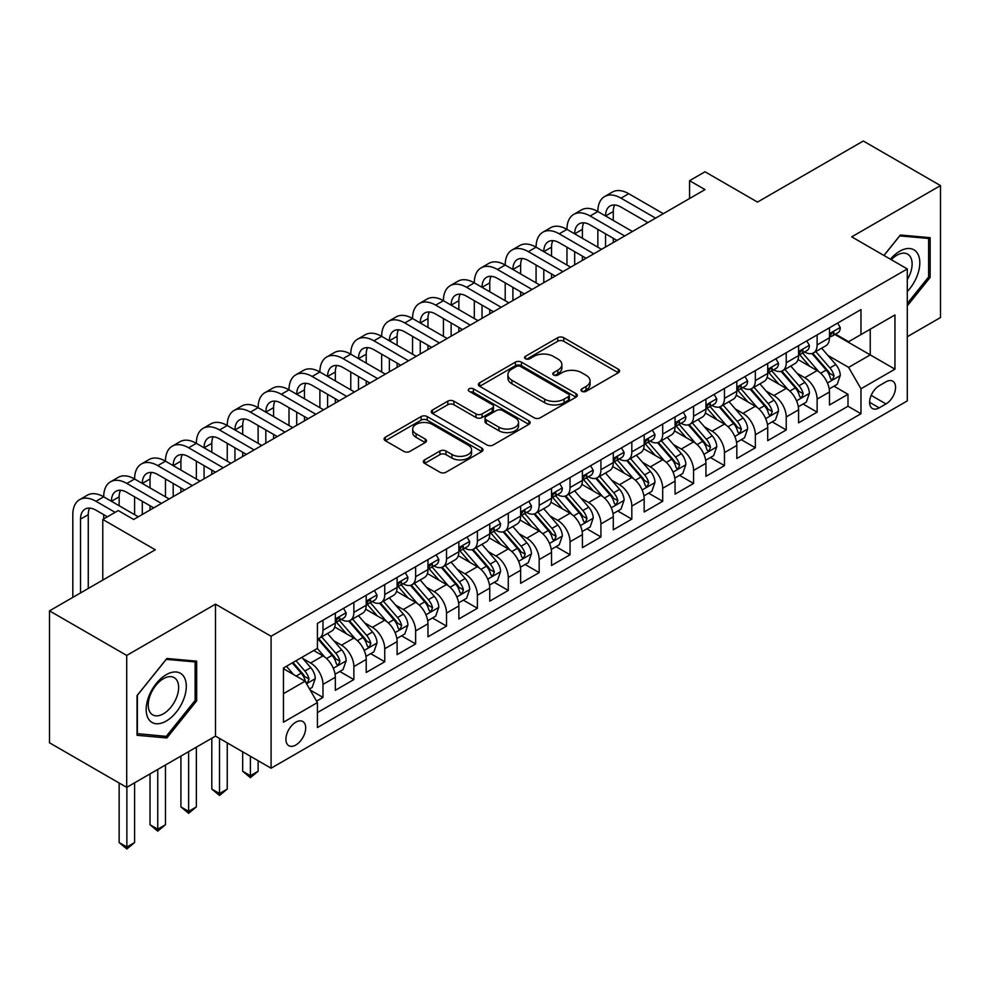 <?xml version="1.0" encoding="UTF-8"?>
<svg xmlns="http://www.w3.org/2000/svg" width="990" height="990" viewBox="0 0 990 990"><rect width="100%" height="100%" fill="white"/><g stroke="black" fill="none" stroke-linecap="round" stroke-linejoin="round"><path stroke-width="1.49" d="M581.873 391.322A3.007 1.732 0 0 0 586.117 391.322L618.329 372.723A4.282 2.475 0 0 0 619.579 370.978A4.282 2.475 0 0 0 618.329 369.221L563.755 337.714A4.282 2.475 0 0 0 557.692 337.714L525.48 356.313A3.007 1.732 0 0 0 524.601 357.539A3.007 1.732 0 0 0 525.48 358.764A3.007 1.732 0 0 0 529.724 358.764L533.895 356.363A13.724 7.92 0 0 1 553.299 356.363L557.84 358.986A13.724 7.92 0 0 1 561.862 364.58A13.724 7.92 0 0 1 557.84 370.186L553.682 372.587A3.007 1.732 0 0 0 552.804 373.812A3.007 1.732 0 0 0 553.682 375.037A3.007 1.732 0 0 0 557.927 375.037L562.085 372.636A13.724 7.92 0 0 1 581.489 372.636L586.043 375.26A13.724 7.92 0 0 1 590.052 380.865A13.724 7.92 0 0 1 586.043 386.459L581.873 388.872A3.007 1.732 0 0 0 580.994 390.097A3.007 1.732 0 0 0 581.873 391.322L581.873 388.872M295.8 745.024A13.971 8.069 120 0 0 304.932 732.711A13.971 8.069 120 0 0 302.792 721.512A13.971 8.069 120 0 0 295.8 722.205A13.971 8.069 120 0 0 286.667 734.518A13.971 8.069 120 0 0 288.808 745.718A13.971 8.069 120 0 0 295.8 745.024M424.611 459.88A4.282 2.475 0 0 0 423.361 461.637A4.282 2.475 0 0 0 424.611 463.382L439.919 472.218A4.282 2.475 0 0 0 445.983 472.218L481.759 451.576A4.282 2.475 0 0 0 483.009 449.819A4.282 2.475 0 0 0 481.759 448.074L427.185 416.567A4.282 2.475 0 0 0 421.121 416.567L385.357 437.221A4.282 2.475 0 0 0 384.095 438.966A4.282 2.475 0 0 0 385.357 440.723L403.846 451.391A4.282 2.475 0 0 0 409.91 451.391L425.217 442.555A4.282 2.475 0 0 0 426.48 440.81A4.282 2.475 0 0 0 425.217 439.053L416.048 433.756A11.472 6.621 0 0 1 412.694 429.078A11.472 6.621 0 0 1 419.772 422.965A11.472 6.621 0 0 1 432.271 424.401L468.196 445.141A11.472 6.621 0 0 1 471.549 449.819A11.472 6.621 0 0 1 464.471 455.932A11.472 6.621 0 0 1 451.972 454.497L445.983 451.044A4.282 2.475 0 0 0 439.919 451.044L424.611 459.88L424.611 463.382M907.298 336.711L940.5 317.543L940.5 185.588L863.292 141.013L757.511 202.084L705.016 171.777L689.572 180.687L705.016 189.597L133.662 519.465L118.218 510.555L102.774 519.465L102.774 580.091M126.708 655.429L126.708 787.372L215.498 736.115L215.498 604.16L126.708 655.429L49.5 610.855L155.282 549.784L102.774 519.465M215.498 604.16L271.087 636.261L907.298 268.946L907.298 400.9L271.087 768.215L271.087 636.261M940.5 185.588L851.709 236.858L907.298 268.946M534.204 417.792A4.282 2.475 0 0 0 540.268 417.792L576.032 397.139A4.282 2.475 0 0 0 577.294 395.394A4.282 2.475 0 0 0 576.032 393.636L521.47 362.13A4.282 2.475 0 0 0 515.406 362.13L479.63 382.784A4.282 2.475 0 0 0 478.38 384.541A4.282 2.475 0 0 0 479.63 386.286L534.204 417.792M470.374 391.966A3.007 1.732 0 0 1 473.418 392.387L473.418 388.822L528.895 420.849A4.282 2.475 0 0 1 530.157 422.606A4.282 2.475 0 0 1 528.895 424.351L493.119 445.005A4.282 2.475 0 0 1 487.068 445.005L432.494 413.498L432.494 410.009A4.282 2.475 0 0 0 431.244 411.753A4.282 2.475 0 0 0 432.494 413.498M432.494 410.009L447.802 401.16A4.282 2.475 0 0 1 453.865 401.16L475.992 413.944A4.282 2.475 0 0 0 482.056 413.944L492.216 408.078A4.282 2.475 0 0 0 493.466 406.333A4.282 2.475 0 0 0 492.216 404.576L469.173 391.273A3.007 1.732 0 0 1 468.295 390.048A3.007 1.732 0 0 1 470.151 388.451A3.007 1.732 0 0 1 473.418 388.822M126.708 787.372L49.5 742.797L49.5 610.855M316.565 701.118L322.975 697.418L310.155 690.018M302.866 658.536L310.625 663.003A17.474 10.086 60 0 1 322.975 684.399L335.325 677.271L335.325 690.29L353.863 679.586L339.805 671.48M333.754 640.703L341.513 645.183A17.474 10.086 60 0 1 353.863 666.579L366.213 659.439L366.213 672.457L384.739 661.765L370.693 653.648M364.642 622.871L372.389 627.351A17.474 10.086 60 0 1 384.739 648.747L397.101 641.607L397.101 654.625L415.627 643.933L401.581 635.815M395.517 605.038L403.276 609.518A17.474 10.086 60 0 1 415.627 630.915L427.977 623.787L427.977 636.793L446.515 626.101L432.457 617.983M426.405 587.206L434.164 591.686A17.474 10.086 60 0 1 446.515 613.082L458.865 605.954L458.865 618.96L477.39 608.268L463.345 600.15M457.293 569.374L465.04 573.854A17.474 10.086 60 0 1 477.39 595.25L489.753 588.122L489.753 601.14L508.278 590.436L494.233 582.33M488.169 551.541L495.928 556.021A17.474 10.086 60 0 1 508.278 577.418L520.629 570.289L520.629 583.308L539.166 572.604L525.108 564.498M519.057 533.721L526.816 538.189A17.474 10.086 60 0 1 539.166 559.585L551.517 552.457L551.517 565.476L570.042 554.771L555.996 546.666M549.945 515.889L557.692 520.369A17.474 10.086 60 0 1 570.042 541.765L582.405 534.625L582.405 547.643L600.93 536.951L586.884 528.833M580.821 498.057L588.58 502.536A17.474 10.086 60 0 1 600.93 523.933L613.28 516.792L613.28 529.811L631.818 519.119L617.76 511.001M611.709 480.224L619.468 484.704A17.474 10.086 60 0 1 631.818 506.1L644.168 498.96L644.168 511.979L662.694 501.286L648.648 493.168M642.597 462.392L650.343 466.872A17.474 10.086 60 0 1 662.694 488.268L675.056 481.14L675.056 494.146L693.582 483.454L679.536 475.336M673.472 444.56L681.231 449.039A17.474 10.086 60 0 1 693.582 470.436L705.932 463.308L705.932 476.326L724.47 465.622L710.412 457.516M704.36 426.727L712.119 431.207A17.474 10.086 60 0 1 724.47 452.603L736.82 445.475L736.82 458.494L755.345 447.789L741.3 439.684M735.248 408.907L742.995 413.375A17.474 10.086 60 0 1 755.345 434.771L767.708 427.643L767.708 440.661L786.233 429.957L772.188 421.851M766.124 391.075L773.883 395.542A17.474 10.086 60 0 1 786.233 416.951L798.584 409.811L798.584 422.829L817.121 412.137L817.121 399.118A17.474 10.086 -120 0 0 804.771 377.722L797.012 373.242M803.063 404.019L817.121 412.137M335.325 677.271A17.474 10.086 -120 0 0 322.975 655.875L313.706 650.529M366.213 659.439A17.474 10.086 -120 0 0 353.863 638.043L334.756 627.017M397.101 641.607A17.474 10.086 -120 0 0 384.739 620.21L365.644 609.184M427.977 623.787A17.474 10.086 -120 0 0 415.627 602.378L396.532 591.352M458.865 605.954A17.474 10.086 -120 0 0 446.515 584.558L427.408 573.532M489.753 588.122A17.474 10.086 -120 0 0 477.39 566.726L458.296 555.699M520.629 570.289A17.474 10.086 -120 0 0 508.278 548.893L489.184 537.867M551.517 552.457A17.474 10.086 -120 0 0 539.166 531.061L520.059 520.035M582.405 534.625A17.474 10.086 -120 0 0 570.042 513.228L550.947 502.202M613.28 516.792A17.474 10.086 -120 0 0 600.93 495.396L581.835 484.37M644.168 498.96A17.474 10.086 -120 0 0 631.818 477.564L612.711 466.538M675.056 481.14A17.474 10.086 -120 0 0 662.694 459.744L643.599 448.718M705.932 463.308A17.474 10.086 -120 0 0 693.582 441.911L674.487 430.885M736.82 445.475A17.474 10.086 -120 0 0 724.47 424.079L705.363 413.053M767.708 427.643A17.474 10.086 -120 0 0 755.345 406.246L736.251 395.22M798.584 409.811A17.474 10.086 -120 0 0 786.233 388.414L767.139 377.388M885.988 381.818L879.194 385.741A13.538 7.821 120 0 0 870.346 397.671A13.538 7.821 120 0 0 872.425 408.524A13.538 7.821 120 0 0 879.194 407.855L885.988 403.932A13.538 7.821 120 0 0 894.836 392.003A13.538 7.821 120 0 0 892.757 381.15A13.538 7.821 120 0 0 885.988 381.818M283.449 693.681L305.069 681.194L317.419 702.591L317.419 727.551L860.978 413.733L860.978 388.773L848.616 367.377L827.9 355.41M317.419 702.591L283.449 722.205L283.449 668.002L317.419 648.388L317.419 623.428L860.978 309.598L860.978 334.571L894.948 314.956L894.948 369.159L860.978 388.773M341.34 619.406L341.513 619.505A17.474 10.086 60 0 0 350.237 620.371L362.6 613.231A17.474 10.086 -120 0 0 366.213 605.236L366.213 595.25M372.228 601.574L372.389 601.673A17.474 10.086 60 0 0 381.125 602.539L393.476 595.398A17.474 10.086 -120 0 0 397.101 587.404L397.101 577.418M403.116 583.741L403.276 583.84A17.474 10.086 60 0 0 412.013 584.706L424.364 577.578A17.474 10.086 -120 0 0 427.977 569.572L427.977 559.585M433.991 565.921L434.164 566.008A17.474 10.086 60 0 0 442.889 566.874L455.252 559.746A17.474 10.086 -120 0 0 458.865 551.739L458.865 541.753M464.879 548.089L465.04 548.175A17.474 10.086 60 0 0 473.777 549.042L486.127 541.914A17.474 10.086 -120 0 0 489.753 533.919L489.753 523.933M495.767 530.256L495.928 530.343A17.474 10.086 60 0 0 504.665 531.209L517.015 524.081A17.474 10.086 -120 0 0 520.629 516.087L520.629 506.1M526.643 512.424L526.816 512.511A17.474 10.086 60 0 0 535.54 513.377L547.903 506.249A17.474 10.086 -120 0 0 551.517 498.255L551.517 488.268M557.531 494.592L557.692 494.691A17.474 10.086 60 0 0 566.429 495.557L578.779 488.417A17.474 10.086 -120 0 0 582.405 480.422L582.405 470.436M588.419 476.759L588.58 476.858A17.474 10.086 60 0 0 597.317 477.725L609.667 470.584A17.474 10.086 -120 0 0 613.28 462.59L613.28 452.603M619.294 458.927L619.468 459.026A17.474 10.086 60 0 0 628.192 459.892L640.555 452.752A17.474 10.086 -120 0 0 644.168 444.757L644.168 434.771M650.183 441.107L650.343 441.193A17.474 10.086 60 0 0 659.08 442.06L671.43 434.932A17.474 10.086 -120 0 0 675.056 426.925L675.056 416.939M681.071 423.275L681.231 423.361A17.474 10.086 60 0 0 689.968 424.227L702.318 417.099A17.474 10.086 -120 0 0 705.932 409.093L705.932 399.118M711.946 405.442L712.119 405.529A17.474 10.086 60 0 0 720.844 406.395L733.206 399.267A17.474 10.086 -120 0 0 736.82 391.273L736.82 381.286M742.834 387.61L742.995 387.696A17.474 10.086 60 0 0 751.732 388.563L764.082 381.435A17.474 10.086 -120 0 0 767.708 373.44L767.708 363.454M773.722 369.777L773.883 369.876A17.474 10.086 60 0 0 782.62 370.743L794.97 363.602A17.474 10.086 -120 0 0 798.584 355.608L798.584 345.621M317.419 712.577L847.997 406.246L847.997 394.305L829.471 404.997L829.471 391.978A17.474 10.086 -120 0 0 817.121 370.582L798.014 359.556M804.598 351.945L804.771 352.044A17.474 10.086 -120 0 0 813.495 352.91A17.474 10.086 -120 0 0 817.121 344.904L817.121 334.917M813.495 352.91L825.858 345.77A17.474 10.086 -120 0 0 829.471 337.776L829.471 327.789M322.975 620.21L322.975 630.197A17.474 10.086 60 0 1 319.362 638.191A17.474 10.086 60 0 1 317.419 638.909M319.362 638.191L331.712 631.063A17.474 10.086 -120 0 0 335.325 623.069L335.325 613.082M353.863 602.378L353.863 612.365A17.474 10.086 60 0 1 350.237 620.371M384.739 584.558L384.739 594.532A17.474 10.086 60 0 1 381.125 602.539M415.627 566.726L415.627 576.712A17.474 10.086 60 0 1 412.013 584.706M446.515 548.893L446.515 558.88A17.474 10.086 60 0 1 442.889 566.874M477.39 531.061L477.39 541.047A17.474 10.086 60 0 1 473.777 549.042M508.278 513.228L508.278 523.215A17.474 10.086 60 0 1 504.665 531.209M539.166 495.396L539.166 505.383A17.474 10.086 60 0 1 535.54 513.377M570.042 477.564L570.042 487.55A17.474 10.086 60 0 1 566.429 495.557M600.93 459.744L600.93 469.718A17.474 10.086 60 0 1 597.317 477.725M631.818 441.911L631.818 451.898A17.474 10.086 60 0 1 628.192 459.892M662.694 424.079L662.694 434.065A17.474 10.086 60 0 1 659.08 442.06M693.582 406.246L693.582 416.233A17.474 10.086 60 0 1 689.968 424.227M724.47 388.414L724.47 398.401A17.474 10.086 60 0 1 720.844 406.395M755.345 370.582L755.345 380.568A17.474 10.086 60 0 1 751.732 388.563M786.233 352.749L786.233 362.736A17.474 10.086 60 0 1 782.62 370.743M786.233 416.951L786.233 429.957M755.345 434.771L755.345 447.789M724.47 452.603L724.47 465.622M693.582 470.436L693.582 483.454M662.694 488.268L662.694 501.286M631.818 506.1L631.818 519.119M600.93 523.933L600.93 536.951M570.042 541.765L570.042 554.771M539.166 559.585L539.166 572.604M508.278 577.418L508.278 590.436M477.39 595.25L477.39 608.268M446.515 613.082L446.515 626.101M415.627 630.915L415.627 643.933M384.739 648.747L384.739 661.765M353.863 666.579L353.863 679.586M322.975 684.399L322.975 697.418M305.069 681.194L283.449 668.708M848.616 367.377L870.235 354.89L870.235 329.212L894.948 314.956M834.867 334.471L894.948 369.159M835.486 334.113L848.616 341.699L860.978 334.571M215.498 736.115L271.087 768.215M689.572 180.687L689.572 198.52M833.951 386.187L847.997 394.305M847.997 406.246L860.978 413.733M907.298 305.836L930.154 277.41L930.154 237.674L900.356 235.014L883.922 255.445M137.053 735.298L166.865 737.958L196.663 700.883L196.663 661.147L166.865 658.486L137.053 695.562L137.053 735.298M928.608 276.519L930.154 277.41M195.117 699.992L196.663 700.883M163.709 736.139L166.865 737.958M583.073 391.743L586.043 390.023A13.724 7.92 0 0 0 590.052 384.429L590.052 380.865M561.862 364.58L561.862 368.156A13.724 7.92 0 0 1 557.84 373.75L554.883 375.47M618.267 372.76L563.755 341.29A4.282 2.475 0 0 0 557.692 341.29L526.68 359.184M575.982 397.176L521.47 365.706A4.282 2.475 0 0 0 515.406 365.706L479.692 386.323M568.458 396.619A3.007 1.732 0 0 0 569.337 395.394A3.007 1.732 0 0 0 568.458 394.168L520.554 366.51A3.007 1.732 0 0 0 516.31 366.51L511.917 369.047A13.724 7.92 0 0 0 507.907 374.653A13.724 7.92 0 0 0 511.917 380.247L544.661 399.156A13.724 7.92 0 0 0 564.065 399.156L568.458 396.619L568.458 400.183A3.007 1.732 0 0 0 569.337 398.958L569.337 395.394M507.907 374.653L507.907 378.217A13.724 7.92 0 0 0 511.917 383.811L511.917 380.247M568.458 400.183L564.065 402.72A13.724 7.92 0 0 1 544.661 402.72L511.917 383.811M432.556 413.535L447.802 404.724L447.802 401.16M493.466 406.333L493.466 409.897A4.282 2.475 0 0 1 492.216 411.642L482.056 417.508A4.282 2.475 0 0 1 475.992 417.508L453.865 404.724A4.282 2.475 0 0 0 447.802 404.724M473.418 392.387L528.833 424.388M498.96 427.197A11.472 6.621 0 0 0 511.459 428.633A11.472 6.621 0 0 0 518.537 422.52A11.472 6.621 0 0 0 515.184 417.829L502.524 410.528A4.282 2.475 0 0 0 496.46 410.528L486.3 416.394A4.282 2.475 0 0 0 485.05 418.139A4.282 2.475 0 0 0 486.3 419.896L498.96 427.197L498.96 430.761A11.472 6.621 0 0 0 511.459 432.197A11.472 6.621 0 0 0 518.537 426.084L518.537 422.52M485.05 418.139L485.05 421.703A4.282 2.475 0 0 0 486.3 423.46L486.3 419.896M498.96 430.761L486.3 423.46M471.549 449.819L471.549 453.383A11.472 6.621 0 0 1 464.471 459.509A11.472 6.621 0 0 1 451.972 458.073L445.983 454.608A4.282 2.475 0 0 0 439.919 454.608L424.673 463.419M412.694 429.078L412.694 432.642A11.472 6.621 0 0 0 416.048 437.332L416.048 433.756M425.168 442.592L416.048 437.332M481.697 451.601L427.185 420.131A4.282 2.475 0 0 0 421.121 420.131L385.407 440.748M829.212 388.921L837.193 384.318L840.275 375.396A11.571 6.683 -120 0 0 835.77 364.53L821.663 348.195M818.841 371.72L802.704 353.046M809.659 366.275L800.291 355.435A27.732 16.013 -120 0 0 799.437 354.469M811.924 353.529L826.205 370.062A11.571 6.683 60 0 1 830.325 378.032L831.167 379.405L832.726 379.182L834.038 375.891A11.571 6.683 -120 0 0 829.905 367.921L815.797 351.586M812.765 353.269L828.098 371.015A5.891 3.403 60 0 1 829.583 373.329L834.038 375.891M837.651 323.062L840.275 327.616A11.571 6.683 60 0 1 837.887 332.739L832.021 336.117A11.571 6.683 -120 0 0 834.038 333.457L833.79 332.43M72.815 597.391L72.815 514.652A32.757 18.909 60 0 1 79.596 499.665L87.318 495.198A32.757 18.909 60 0 1 103.703 496.832A32.757 18.909 60 0 1 110.484 481.833L118.206 477.378A32.757 18.909 60 0 1 134.591 478.999A32.757 18.909 60 0 1 141.372 464.001L149.094 459.546A32.757 18.909 60 0 1 165.466 461.167A32.757 18.909 60 0 1 172.248 446.168L179.97 441.713A32.757 18.909 60 0 1 196.354 443.334A32.757 18.909 60 0 1 203.136 428.336L210.858 423.881A32.757 18.909 60 0 1 227.242 425.502A32.757 18.909 60 0 1 234.024 410.504L241.746 406.049A32.757 18.909 60 0 1 258.118 407.67A32.757 18.909 60 0 1 264.899 392.671L272.621 388.216A32.757 18.909 60 0 1 289.006 389.837A32.757 18.909 60 0 1 295.787 374.851L303.509 370.384A32.757 18.909 60 0 1 319.894 372.005A32.757 18.909 60 0 1 326.675 357.019L334.397 352.564A32.757 18.909 60 0 1 350.769 354.185A32.757 18.909 60 0 1 357.551 339.186L365.273 334.731A32.757 18.909 60 0 1 381.657 336.353A32.757 18.909 60 0 1 388.439 321.354L396.161 316.899A32.757 18.909 60 0 1 412.545 318.52A32.757 18.909 60 0 1 419.327 303.522L427.049 299.067A32.757 18.909 60 0 1 443.421 300.688A32.757 18.909 60 0 1 450.203 285.689L457.925 281.234A32.757 18.909 60 0 1 474.309 282.855A32.757 18.909 60 0 1 481.091 267.857L488.812 263.402A32.757 18.909 60 0 1 505.197 265.023A32.757 18.909 60 0 1 511.979 250.037L519.701 245.57A32.757 18.909 60 0 1 536.073 247.191A32.757 18.909 60 0 1 542.854 232.204L550.576 227.75A32.757 18.909 60 0 1 566.961 229.371A32.757 18.909 60 0 1 573.742 214.372L581.464 209.917A32.757 18.909 60 0 1 597.849 211.538A32.757 18.909 60 0 1 604.63 196.54L612.352 192.085A32.757 18.909 60 0 1 628.724 193.706L663.312 213.679M604.63 196.54A32.757 18.909 60 0 1 621.002 198.161L655.59 218.134M829.855 336.662L829.905 336.662A11.571 6.683 -120 0 0 832.021 336.117M832.541 332.591L834.038 333.457C833.308 331.712 832.07 332.43 830.325 335.598A11.571 6.683 60 0 1 829.471 337.243M647.881 222.589L621.002 207.083A21.842 12.61 -120 0 0 610.087 205.994A21.842 12.61 -120 0 0 605.558 215.993L613.28 211.538L613.28 220.448M614.654 204.992A21.842 12.61 -120 0 0 613.28 211.538M605.558 233.826L605.558 247.017M613.28 238.281L613.28 242.562M597.849 247.191L597.849 229.371M907.298 291.493A28.388 16.397 120 0 0 919.438 258.563A28.388 16.397 120 0 0 899.737 251.213A28.388 16.397 120 0 0 890.431 259.207M907.298 279.588A21.495 12.412 120 0 0 907.669 254.145A21.495 12.412 120 0 0 896.915 255.21A21.495 12.412 120 0 0 891.297 259.702M883.983 255.482L899.737 235.892L928.608 238.466L928.608 276.965L907.298 303.472M926.702 237.365L928.608 238.466M183.62 699.423A28.388 16.397 120 0 0 176.282 672A28.388 16.397 120 0 0 148.859 696.317A28.388 16.397 120 0 0 156.21 723.74A28.388 16.397 120 0 0 183.62 699.423M176.591 697.418A21.495 12.412 120 0 0 174.178 677.63A21.495 12.412 120 0 0 150.27 695.067A21.495 12.412 120 0 0 152.683 714.854A21.495 12.412 120 0 0 176.591 697.418M137.363 733.788L137.363 695.289L166.246 659.365L195.117 661.939L195.117 700.45L166.246 736.374L137.053 733.615M193.199 660.837L195.117 661.939M798.324 406.754L806.305 402.15L809.399 393.228A11.571 6.683 -120 0 0 804.895 382.363L790.775 366.028M787.953 389.54L771.829 370.879M778.771 384.108L769.416 373.267A27.732 16.013 -120 0 0 768.549 372.302M781.048 371.361L795.317 387.894A11.571 6.683 60 0 1 799.437 395.864L800.279 397.238L801.851 397.015L803.15 393.723A11.571 6.683 -120 0 0 799.017 385.754L784.909 369.418M781.877 371.089L797.222 388.847A5.891 3.403 60 0 1 798.707 391.161L803.15 393.723M767.448 424.586L775.43 419.97L778.511 411.06A11.571 6.683 -120 0 0 774.007 400.195L759.899 383.86M757.065 407.373L740.941 388.699M747.896 401.94L738.528 391.1A27.732 16.013 -120 0 0 737.674 390.134M750.16 389.194L764.429 405.714A11.571 6.683 60 0 1 768.562 413.696L769.403 415.07L770.962 414.847L772.262 411.555A11.571 6.683 -120 0 0 768.141 403.586L754.021 387.239M751.002 388.921L766.334 406.68A5.891 3.403 60 0 1 767.819 408.994L772.262 411.555M736.56 442.419L744.542 437.803L747.623 428.893A11.571 6.683 -120 0 0 743.119 418.028L729.011 401.68M726.19 425.205L710.053 406.531M717.008 419.772L707.64 408.932A27.732 16.013 -120 0 0 706.786 407.967M719.272 407.026L733.553 423.547A11.571 6.683 60 0 1 737.674 431.529L738.515 432.902L740.074 432.68L741.386 429.388A11.571 6.683 -120 0 0 737.253 421.406L723.146 405.071M720.114 406.754L735.446 424.512A5.891 3.403 60 0 1 736.931 426.814L741.386 429.388M705.672 460.251L713.654 455.635L716.748 446.725A11.571 6.683 -120 0 0 712.243 435.86L698.123 419.512M695.302 443.037L679.177 424.364M686.12 437.605L676.764 426.764A27.732 16.013 -120 0 0 675.898 425.799M688.396 424.858L702.665 441.379A11.571 6.683 60 0 1 706.786 449.349L707.627 450.722L709.199 450.512L710.498 447.22A11.571 6.683 -120 0 0 706.365 439.238L692.258 422.903M689.226 424.586L704.571 442.344A5.891 3.403 60 0 1 706.056 444.646L710.498 447.22M806.776 340.894L809.399 345.448A11.571 6.683 60 0 1 806.999 350.559L801.133 353.95A11.571 6.683 -120 0 0 803.15 351.289L802.902 350.262M573.742 214.372A32.757 18.909 60 0 1 590.127 215.993L597.849 211.538L632.437 231.499M590.127 215.993L624.715 235.967M798.98 354.494L799.017 354.494A11.571 6.683 -120 0 0 801.133 353.95M801.652 350.423L803.15 351.289C802.42 349.544 801.182 350.25 799.437 353.43A11.571 6.683 60 0 1 798.584 355.076M616.993 240.422L590.127 224.903A21.842 12.61 -120 0 0 579.2 223.827A21.842 12.61 -120 0 0 574.683 233.826L582.405 229.371L582.405 238.281M583.766 222.824A21.842 12.61 -120 0 0 582.405 229.371M574.683 251.658L574.683 264.85M582.405 256.113L582.405 260.395M566.961 265.023L566.961 247.191M775.888 358.726L778.511 363.268A11.571 6.683 60 0 1 776.123 368.391L770.245 371.782A11.571 6.683 -120 0 0 772.262 369.121L772.014 368.094M542.854 232.204A32.757 18.909 60 0 1 559.239 233.826L566.961 229.371L601.549 249.332M559.239 233.826L593.827 253.799M768.091 372.327L768.141 372.327A11.571 6.683 -120 0 0 770.245 371.782M770.765 368.255L772.262 369.121C771.532 367.377 770.307 368.082 768.562 371.25A11.571 6.683 60 0 1 767.708 372.908M586.105 258.254L559.239 242.736A21.842 12.61 -120 0 0 548.324 241.659A21.842 12.61 -120 0 0 543.795 251.658L551.517 247.191L551.517 256.113M552.89 240.644A21.842 12.61 -120 0 0 551.517 247.191M543.795 269.49L543.795 282.682M551.517 273.945L551.517 278.227M536.073 282.855L536.073 265.023M745 376.559L747.623 381.101A11.571 6.683 60 0 1 745.235 386.224L739.369 389.614A11.571 6.683 -120 0 0 741.386 386.942L741.139 385.914M511.979 250.037A32.757 18.909 60 0 1 528.351 251.658L536.073 247.191L570.661 267.164M528.351 251.658L562.939 271.619M737.204 390.159L737.253 390.159A11.571 6.683 -120 0 0 739.369 389.614M739.889 386.088L741.386 386.942C740.656 385.209 739.419 385.914 737.674 389.082A11.571 6.683 60 0 1 736.82 390.728M555.229 276.086L528.351 260.568A21.842 12.61 -120 0 0 517.436 259.491A21.842 12.61 -120 0 0 512.907 269.49M522.002 258.477A21.842 12.61 -120 0 0 520.629 265.023L520.629 273.945M512.907 287.31L512.907 300.514M520.629 291.778L520.629 296.047M505.197 300.688L505.197 282.855M714.124 394.391L716.748 398.933A11.571 6.683 60 0 1 714.347 404.056L708.481 407.447A11.571 6.683 -120 0 0 710.498 404.774L710.251 403.747M481.091 267.857A32.757 18.909 60 0 1 497.475 269.49L505.197 265.023L539.785 284.996M497.475 269.49L532.063 289.451M706.328 407.991L706.365 407.991A11.571 6.683 -120 0 0 708.481 407.447M709.001 403.92L710.498 404.774C709.768 403.029 708.531 403.747 706.786 406.915A11.571 6.683 60 0 1 705.932 408.561M524.341 293.919L497.475 278.4A21.842 12.61 -120 0 0 486.548 277.324A21.842 12.61 -120 0 0 482.031 287.31L489.753 282.855L489.753 291.778M491.114 276.309A21.842 12.61 -120 0 0 489.753 282.855M482.031 305.143L482.031 318.335M489.753 309.598L489.753 313.88M474.309 318.52L474.309 300.688M674.796 478.071L682.778 473.468L685.86 464.558A11.571 6.683 -120 0 0 681.355 453.68L667.248 437.345M664.414 460.87L648.289 442.196M655.244 455.425L645.876 444.597A27.732 16.013 -120 0 0 645.022 443.631M657.509 442.691L671.777 459.212A11.571 6.683 60 0 1 675.91 467.181L676.752 468.555L678.311 468.332L679.61 465.04A11.571 6.683 -120 0 0 675.489 457.071L661.37 440.736M658.35 442.419L673.683 460.177A5.891 3.403 60 0 1 675.168 462.479L679.61 465.04M683.236 412.224L685.86 416.765A11.571 6.683 60 0 1 683.471 421.889L677.593 425.279A11.571 6.683 -120 0 0 679.61 422.606L679.363 421.579M450.203 285.689A32.757 18.909 60 0 1 466.587 287.31L474.309 282.855L508.897 302.829M466.587 287.31L501.175 307.284M675.44 425.811L675.489 425.811A11.571 6.683 -120 0 0 677.593 425.279M678.113 421.74L679.61 422.606C678.88 420.861 677.655 421.579 675.91 424.747A11.571 6.683 60 0 1 675.056 426.393M493.453 311.739L466.587 296.233A21.842 12.61 -120 0 0 455.672 295.144A21.842 12.61 -120 0 0 451.143 305.143L458.865 300.688L458.865 309.598M460.239 294.141A21.842 12.61 -120 0 0 458.865 300.688M451.143 322.975L451.143 336.167M458.865 327.43L458.865 331.712M443.421 336.353L443.421 318.52M643.908 495.903L651.89 491.3L654.972 482.378A11.571 6.683 -120 0 0 650.467 471.512L636.36 455.177M633.526 478.702L617.401 460.028M624.356 473.257L614.988 462.429A27.732 16.013 -120 0 0 614.134 461.464M626.62 460.523L640.901 477.044A11.571 6.683 60 0 1 645.022 485.013L645.864 486.387L647.423 486.164L648.735 482.873A11.571 6.683 -120 0 0 644.601 474.903L630.494 458.568M627.462 460.251L642.795 478.009A5.891 3.403 60 0 1 644.28 480.311L648.735 482.873M652.348 430.044L654.972 434.598A11.571 6.683 60 0 1 652.583 439.721L646.718 443.099A11.571 6.683 -120 0 0 648.735 440.439L648.487 439.411M419.327 303.522A32.757 18.909 60 0 1 435.699 305.143L443.421 300.688L478.009 320.661M435.699 305.143L470.287 325.116M644.552 443.644L644.601 443.644A11.571 6.683 -120 0 0 646.718 443.099M647.237 439.572L648.735 440.439C648.005 438.694 646.767 439.411 645.022 442.579A11.571 6.683 60 0 1 644.168 444.225M462.578 329.571L435.699 314.065A21.842 12.61 -120 0 0 424.784 312.976A21.842 12.61 -120 0 0 420.255 322.975L427.977 318.52L427.977 327.43M429.351 311.974A21.842 12.61 -120 0 0 427.977 318.52M420.255 340.808L420.255 353.999M427.977 345.262L427.977 349.544M412.545 354.185L412.545 336.353M613.02 513.736L621.002 509.132L624.096 500.21A11.571 6.683 -120 0 0 619.591 489.345L605.472 473.01M602.65 496.535L586.525 477.861M593.468 491.089L584.112 480.249A27.732 16.013 -120 0 0 583.246 479.284M595.745 478.343L610.013 494.876A11.571 6.683 60 0 1 614.134 502.846L614.976 504.219L616.547 503.997L617.847 500.705A11.571 6.683 -120 0 0 613.713 492.735L599.606 476.4M596.574 478.083L611.919 495.829A5.891 3.403 60 0 1 613.404 498.143L617.847 500.705M621.472 447.876L624.096 452.43A11.571 6.683 60 0 1 621.695 457.553L615.83 460.932A11.571 6.683 -120 0 0 617.847 458.271L617.599 457.244M388.439 321.354A32.757 18.909 60 0 1 404.823 322.975L412.545 318.52L447.134 338.493M404.823 322.975L439.411 342.948M613.676 461.476L613.713 461.476A11.571 6.683 -120 0 0 615.83 460.932M616.349 457.405L617.847 458.271C617.117 456.526 615.879 457.244 614.134 460.412A11.571 6.683 60 0 1 613.28 462.058M431.69 347.403L404.823 331.897A21.842 12.61 -120 0 0 393.896 330.808A21.842 12.61 -120 0 0 389.379 340.808L397.101 336.353L397.101 345.262M398.463 329.806A21.842 12.61 -120 0 0 397.101 336.353M389.379 358.64L389.379 371.832M397.101 363.095L397.101 367.377M381.657 372.005L381.657 354.185M582.145 531.568L590.127 526.965L593.208 518.042A11.571 6.683 -120 0 0 588.704 507.177L574.596 490.842M571.762 514.355L555.638 495.693M562.592 508.922L553.224 498.081A27.732 16.013 -120 0 0 552.37 497.116M564.857 496.176L579.125 512.709A11.571 6.683 60 0 1 583.259 520.678L584.1 522.052L585.659 521.829L586.959 518.537A11.571 6.683 -120 0 0 582.838 510.568L568.718 494.233M565.698 495.903L581.031 513.662A5.891 3.403 60 0 1 582.516 515.976L586.959 518.537M590.585 465.708L593.208 470.262A11.571 6.683 60 0 1 590.82 475.373L584.942 478.764A11.571 6.683 -120 0 0 586.959 476.103L586.711 475.076M357.551 339.186A32.757 18.909 60 0 1 373.935 340.808L381.657 336.353L416.246 356.326M373.935 340.808L408.524 360.781M582.788 479.308L582.838 479.308A11.571 6.683 -120 0 0 584.942 478.764M585.461 475.237L586.959 476.103C586.229 474.358 585.003 475.064 583.259 478.244A11.571 6.683 60 0 1 582.405 479.89M400.802 365.236L373.935 349.718A21.842 12.61 -120 0 0 363.021 348.641A21.842 12.61 -120 0 0 358.491 358.64L366.213 354.185L366.213 363.095M367.587 347.639A21.842 12.61 -120 0 0 366.213 354.185M358.491 376.472L358.491 389.664M366.213 380.927L366.213 385.209M350.769 389.837L350.769 372.005M551.257 549.4L559.239 544.797L562.32 535.875A11.571 6.683 -120 0 0 557.816 525.009L543.708 508.674M540.874 532.187L524.75 513.513M531.704 526.754L522.336 515.914A27.732 16.013 -120 0 0 521.482 514.949M533.969 514.008L548.25 530.529A11.571 6.683 60 0 1 552.37 538.511L553.212 539.884L554.771 539.661L556.083 536.37A11.571 6.683 -120 0 0 551.95 528.4L537.842 512.053M534.81 513.736L550.143 531.494A5.891 3.403 60 0 1 551.628 533.808L556.083 536.37M559.697 483.541L562.32 488.082A11.571 6.683 60 0 1 559.932 493.206L554.066 496.596A11.571 6.683 -120 0 0 556.083 493.936L555.836 492.909M326.675 357.019A32.757 18.909 60 0 1 343.047 358.64L350.769 354.185L385.357 374.146M343.047 358.64L377.636 378.613M551.9 497.141L551.95 497.141A11.571 6.683 -120 0 0 554.066 496.596M554.586 493.07L556.083 493.936C555.353 492.191 554.115 492.896 552.37 496.064A11.571 6.683 60 0 1 551.517 497.723M369.926 383.068L343.047 367.55A21.842 12.61 -120 0 0 332.133 366.473A21.842 12.61 -120 0 0 327.603 376.472L335.325 372.017L335.325 380.927M336.699 365.459A21.842 12.61 -120 0 0 335.325 372.017M327.603 394.305L327.603 407.496M335.325 398.76L335.325 403.041M319.894 407.67L319.894 389.837M520.369 567.233L528.351 562.617L531.444 553.707A11.571 6.683 -120 0 0 526.94 542.842L512.82 526.494M509.999 550.019L493.874 531.345M500.816 544.587L491.461 533.746A27.732 16.013 -120 0 0 490.595 532.781M503.093 531.84L517.362 548.361A11.571 6.683 60 0 1 521.482 556.343L522.324 557.716L523.896 557.494L525.195 554.202A11.571 6.683 -120 0 0 521.062 546.22L506.954 529.885M503.922 531.568L519.267 549.326A5.891 3.403 60 0 1 520.752 551.628L525.195 554.202M528.821 501.373L531.444 505.915A11.571 6.683 60 0 1 529.044 511.038L523.178 514.429A11.571 6.683 -120 0 0 525.195 511.756L524.947 510.729M295.787 374.851A32.757 18.909 60 0 1 312.172 376.472L319.894 372.005L354.482 391.978M312.172 376.472L346.76 396.433M521.025 514.973L521.062 514.973A11.571 6.683 -120 0 0 523.178 514.429M523.698 510.902L525.195 511.756C524.465 510.023 523.227 510.729 521.482 513.897A11.571 6.683 60 0 1 520.629 515.543M339.038 400.9L312.172 385.382A21.842 12.61 -120 0 0 301.245 384.306A21.842 12.61 -120 0 0 296.728 394.305L304.45 389.837L304.45 398.76M305.811 383.291A21.842 12.61 -120 0 0 304.45 389.837M296.728 412.125L296.728 425.329M304.45 416.592L304.45 420.861M289.006 425.502L289.006 407.67M489.493 585.065L497.475 580.449L500.556 571.539A11.571 6.683 -120 0 0 496.052 560.674L481.944 544.327M479.111 567.852L462.986 549.178M469.941 562.419L460.573 551.579A27.732 16.013 -120 0 0 459.719 550.613M472.205 549.673L486.474 566.193A11.571 6.683 60 0 1 490.607 574.175L491.448 575.537L493.008 575.326L494.307 572.034A11.571 6.683 -120 0 0 490.186 564.053L476.066 547.718M473.047 549.4L488.379 567.159A5.891 3.403 60 0 1 489.864 569.46L494.307 572.034M497.933 519.206L500.556 523.747A11.571 6.683 60 0 1 498.168 528.87L492.29 532.261A11.571 6.683 -120 0 0 494.307 529.588L494.06 528.561M264.899 392.671A32.757 18.909 60 0 1 281.284 394.305L289.006 389.837L323.594 409.811M281.284 394.305L315.872 414.266M490.137 532.806L490.186 532.806A11.571 6.683 -120 0 0 492.29 532.261M492.81 528.734L494.307 529.588C493.577 527.843 492.352 528.561 490.607 531.729A11.571 6.683 60 0 1 489.753 533.375M308.15 418.733L281.284 403.215A21.842 12.61 -120 0 0 270.369 402.138A21.842 12.61 -120 0 0 265.84 412.125L273.562 407.67L273.562 416.592M274.935 401.123A21.842 12.61 -120 0 0 273.562 407.67M265.84 429.957L265.84 443.149M273.562 434.424L273.562 438.694M258.118 443.334L258.118 425.502M458.605 602.885L466.587 598.282L469.668 589.372A11.571 6.683 -120 0 0 465.164 578.494L451.056 562.159M448.223 585.684L432.098 567.01M439.053 580.251L429.685 569.411A27.732 16.013 -120 0 0 428.831 568.446M441.317 567.505L455.598 584.026A11.571 6.683 60 0 1 459.719 591.995L460.56 593.369L462.12 593.146L463.431 589.854A11.571 6.683 -120 0 0 459.298 581.885L445.191 565.55M442.159 567.233L457.491 584.991A5.891 3.403 60 0 1 458.976 587.293L463.431 589.854M467.045 537.038L469.668 541.58A11.571 6.683 60 0 1 467.28 546.703L461.414 550.093A11.571 6.683 -120 0 0 463.431 547.421L463.184 546.393M234.024 410.504A32.757 18.909 60 0 1 250.396 412.125L258.118 407.67L292.706 427.643M250.396 412.125L284.984 432.098M459.249 550.626L459.298 550.626A11.571 6.683 -120 0 0 461.414 550.093M461.934 546.554L463.431 547.421C462.701 545.676 461.464 546.393 459.719 549.561A11.571 6.683 60 0 1 458.865 551.207M277.274 436.553L250.396 421.047A21.842 12.61 -120 0 0 239.481 419.958A21.842 12.61 -120 0 0 234.952 429.957L242.674 425.502L242.674 434.412M244.047 418.956A21.842 12.61 -120 0 0 242.674 425.502M234.952 447.789L234.952 460.981M242.674 452.244L242.674 456.526M227.242 461.167L227.242 443.334M427.717 620.718L435.699 616.114L438.793 607.192A11.571 6.683 -120 0 0 434.288 596.327L420.168 579.991M417.347 603.516L401.222 584.843M408.165 598.071L398.809 587.243A27.732 16.013 -120 0 0 397.943 586.278M410.442 585.337L424.71 601.858A11.571 6.683 60 0 1 428.831 609.828L429.672 611.201L431.244 610.979L432.543 607.687A11.571 6.683 -120 0 0 428.41 599.717L414.303 583.382M411.271 585.065L426.616 602.823A5.891 3.403 60 0 1 428.101 605.125L432.543 607.687M250.396 756.261L250.396 775.702L258.118 771.247L258.118 760.716M258.118 771.247L250.396 777.657L242.674 771.247L242.674 751.806M242.674 771.247L250.396 775.702L250.396 777.657M436.169 554.87L438.793 559.412A11.571 6.683 60 0 1 436.392 564.535L430.526 567.913A11.571 6.683 -120 0 0 432.543 565.253L432.296 564.226M203.136 428.336A32.757 18.909 60 0 1 219.52 429.957L227.242 425.502L261.83 445.475M219.52 429.957L254.108 449.93M428.373 568.458L428.41 568.458A11.571 6.683 -120 0 0 430.526 567.913M431.046 564.387L432.543 565.253C431.813 563.508 430.576 564.226 428.831 567.394A11.571 6.683 60 0 1 427.977 569.04M246.386 454.385L219.52 438.879A21.842 12.61 -120 0 0 208.593 437.79A21.842 12.61 -120 0 0 204.076 447.789L211.798 443.334L211.798 452.244M213.159 436.788A21.842 12.61 -120 0 0 211.798 443.334M204.076 465.622L204.076 478.814M211.798 470.077L211.798 474.358M196.354 478.999L196.354 461.167M396.841 638.55L404.823 633.947L407.905 625.024A11.571 6.683 -120 0 0 403.4 614.159L389.293 597.824M386.459 621.349L370.334 602.675M377.289 615.904L367.921 605.063A27.732 16.013 -120 0 0 367.067 604.098M379.554 603.158L393.822 619.691A11.571 6.683 60 0 1 397.955 627.66L398.797 629.034L400.356 628.811L401.655 625.519A11.571 6.683 -120 0 0 397.535 617.55L383.415 601.215M380.395 602.898L395.728 620.643A5.891 3.403 60 0 1 397.213 622.957L401.655 625.519M219.52 738.429L219.52 793.535L227.242 789.08L227.242 742.896M227.242 789.08L219.52 795.49L211.798 789.08L211.798 738.255M211.798 789.08L219.52 793.535L219.52 795.49M405.281 572.69L407.905 577.244A11.571 6.683 60 0 1 405.516 582.368L399.638 585.746A11.571 6.683 -120 0 0 401.655 583.085L401.408 582.058M172.248 446.168A32.757 18.909 60 0 1 188.632 447.789L196.354 443.334L230.942 463.308M188.632 447.789L223.22 467.763M397.485 586.29L397.535 586.29A11.571 6.683 -120 0 0 399.638 585.746M400.158 582.219L401.655 583.085C400.925 581.34 399.7 582.058 397.955 585.226A11.571 6.683 60 0 1 397.101 586.872M215.498 472.218L188.632 456.712A21.842 12.61 -120 0 0 177.717 455.623A21.842 12.61 -120 0 0 173.188 465.622L180.91 461.167L180.91 470.077M182.284 454.62A21.842 12.61 -120 0 0 180.91 461.167M173.188 483.454L173.188 496.646M180.91 487.909L180.91 492.191M165.466 496.832L165.466 478.999M365.954 656.382L373.935 651.779L377.017 642.857A11.571 6.683 -120 0 0 372.512 631.991L358.405 615.656M355.571 639.169L339.446 620.507M346.401 633.736L337.033 622.896A27.732 16.013 -120 0 0 336.179 621.93M348.666 620.99L362.946 637.523A11.571 6.683 60 0 1 367.067 645.492L367.909 646.866L369.468 646.643L370.78 643.351A11.571 6.683 -120 0 0 366.647 635.382L352.539 619.047M349.507 620.73L364.84 638.476A5.891 3.403 60 0 1 366.325 640.79L370.78 643.351M188.632 751.633L188.632 811.367L196.354 806.899L196.354 747.165M196.354 806.899L188.632 813.322L180.91 806.899L180.91 756.088M180.91 806.899L188.632 811.367L188.632 813.322M374.393 590.523L377.017 595.077A11.571 6.683 60 0 1 374.628 600.188L368.763 603.578A11.571 6.683 -120 0 0 370.78 600.918L370.532 599.89M141.372 464.001A32.757 18.909 60 0 1 157.744 465.622L165.466 461.167L200.054 481.14M157.744 465.622L192.332 485.595M366.597 604.123L366.647 604.123A11.571 6.683 -120 0 0 368.763 603.578M369.282 600.051L370.78 600.918C370.05 599.173 368.812 599.878 367.067 603.058A11.571 6.683 60 0 1 366.213 604.704M184.623 490.05L157.744 474.532A21.842 12.61 -120 0 0 146.829 473.455A21.842 12.61 -120 0 0 142.3 483.454L150.022 478.999L150.022 487.909M151.396 472.453A21.842 12.61 -120 0 0 150.022 478.999M142.3 501.286L142.3 514.478M150.022 505.742L150.022 510.023M134.591 514.652L134.591 496.832M335.065 674.215L343.047 669.611L346.141 660.689A11.571 6.683 -120 0 0 341.637 649.824L327.517 633.489M324.695 657.001L317.307 648.45M315.513 651.568L314.313 650.183M317.79 638.822L332.058 655.355A11.571 6.683 60 0 1 336.179 663.325L337.021 664.698L338.592 664.476L339.892 661.184A11.571 6.683 -120 0 0 335.759 653.214L321.651 636.867M318.619 638.55L333.964 656.308A5.891 3.403 60 0 1 335.449 658.622L339.892 661.184M157.744 769.453L157.744 829.199L165.466 824.732L165.466 764.998M165.466 824.732L157.744 831.154L150.022 824.732L150.022 773.92M150.022 824.732L157.744 829.199L157.744 831.154M343.518 608.355L346.141 612.897A11.571 6.683 60 0 1 343.74 618.02L337.875 621.411A11.571 6.683 -120 0 0 339.892 618.75L339.644 617.723M110.484 481.833A32.757 18.909 60 0 1 126.868 483.454L134.591 478.999L169.179 498.96M126.868 483.454L161.457 503.427M335.721 621.955L335.759 621.955A11.571 6.683 -120 0 0 337.875 621.411M338.394 617.884L339.892 618.75C339.162 617.005 337.924 617.711 336.179 620.891A11.571 6.683 60 0 1 335.325 622.537M153.735 507.882L126.868 492.364A21.842 12.61 -120 0 0 115.941 491.288A21.842 12.61 -120 0 0 111.425 501.286L119.147 496.832L119.147 505.742M120.508 490.285A21.842 12.61 -120 0 0 119.147 496.832M103.703 518.933L103.703 514.652M309.548 688.953L312.172 687.431L315.253 678.521A11.571 6.683 -120 0 0 310.749 667.656L301.863 657.372M293.572 674.561L286.419 666.282M284.637 669.401L283.449 668.027M292.285 662.892L301.17 673.175A11.571 6.683 60 0 1 305.304 681.157L306.145 682.531L307.704 682.308L309.004 679.016A11.571 6.683 -120 0 0 304.883 671.034L295.998 660.751M293.003 662.483L303.076 674.14A5.891 3.403 60 0 1 304.561 676.442L309.004 679.016M126.868 787.285L126.868 847.019L134.591 842.564L134.591 782.83M134.591 842.564L126.868 848.987L119.147 842.564L119.147 783.003M119.147 842.564L126.868 847.019L126.868 848.987M79.596 499.665A32.757 18.909 60 0 1 95.981 501.286L103.703 496.832L138.291 516.792M95.981 501.286L115.125 512.337M107.403 516.792L95.981 510.196A21.842 12.61 -120 0 0 85.066 509.12A21.842 12.61 -120 0 0 80.537 519.119L80.537 592.936M89.632 508.105A21.842 12.61 -120 0 0 88.258 514.652L88.258 588.481M310.625 663.003L322.975 655.875M341.513 645.183L353.863 638.043M372.389 627.351L384.739 620.21M403.276 609.518L415.627 602.378M434.164 591.686L446.515 584.558M465.04 573.854L477.39 566.726M495.928 556.021L508.278 548.893M526.816 538.189L539.166 531.061M557.692 520.369L570.042 513.228M588.58 502.536L600.93 495.396M619.468 484.704L631.818 477.564M650.343 466.872L662.694 459.744M681.231 449.039L693.582 441.911M712.119 431.207L724.47 424.079M742.995 413.375L755.345 406.246M773.883 395.542L786.233 388.414M804.771 377.722L817.121 370.582M817.121 344.904L829.471 337.776M322.975 630.197L335.325 623.069M353.863 612.365L366.213 605.236M384.739 594.532L397.101 587.404M415.627 576.712L427.977 569.572M446.515 558.88L458.865 551.739M477.39 541.047L489.753 533.919M508.278 523.215L520.629 516.087M539.166 505.383L551.517 498.255M570.042 487.55L582.405 480.422M600.93 469.718L613.28 462.59M631.818 451.898L644.168 444.757M662.694 434.065L675.056 426.925M693.582 416.233L705.932 409.093M724.47 398.401L736.82 391.273M755.345 380.568L767.708 373.44M786.233 362.736L798.584 355.608M817.121 399.118L829.471 391.978M871.175 395.381L885.988 403.932M869.616 402.324L879.194 407.855M586.043 390.023L586.043 386.459M553.682 375.037L553.682 372.587M557.84 373.75L557.84 370.186M525.48 358.764L525.48 356.313M557.692 341.29L557.692 337.714M563.755 341.29L563.755 337.714M618.329 372.723L618.329 369.221M479.63 386.286L479.63 382.784M515.406 365.706L515.406 362.13M521.47 365.706L521.47 362.13M576.032 397.139L576.032 393.636M544.661 402.72L544.661 399.156M564.065 402.72L564.065 399.156M453.865 404.724L453.865 401.16M475.992 417.508L475.992 413.944M482.056 417.508L482.056 413.944M492.216 411.642L492.216 408.078M528.895 424.351L528.895 420.849M439.919 454.608L439.919 451.044M445.983 454.608L445.983 451.044M451.972 458.073L451.972 454.497M425.217 442.555L425.217 439.053M385.357 440.723L385.357 437.221M421.121 420.131L421.121 416.567M427.185 420.131L427.185 416.567M481.759 451.576L481.759 448.074M827.442 382.994L840.201 375.618M829.905 367.921L835.77 364.53M820.685 373.242L826.205 370.062M840.201 327.48L829.471 333.68M628.724 193.706L621.002 198.161M796.566 400.814L809.325 393.451M799.017 385.754L804.895 382.363M789.797 391.075L795.317 387.894M765.678 418.646L778.437 411.283M768.141 403.586L774.007 400.195M758.909 408.907L764.429 405.714M734.79 436.479L747.549 429.115M737.253 421.406L743.119 418.028M728.034 426.739L733.553 423.547M703.915 454.311L716.673 446.948M706.365 439.238L712.243 435.86M697.146 444.572L702.665 441.379M809.325 345.312L798.584 351.512M778.437 363.144L767.708 369.332M747.549 380.977L736.82 387.164M520.629 265.023L512.919 269.49M716.673 398.797L705.932 404.997M673.027 472.143L685.785 464.78M675.489 457.071L681.355 453.68M666.258 462.404L671.777 459.212M685.785 416.629L675.056 422.829M642.139 489.976L654.897 482.6M644.601 474.903L650.467 471.512M635.382 480.224L640.901 477.044M654.897 434.462L644.168 440.661M611.263 507.808L624.022 500.433M613.713 492.735L619.591 489.345M604.494 498.057L610.013 494.876M624.022 452.294L613.28 458.494M580.375 525.628L593.134 518.265M582.838 510.568L588.704 507.177M573.606 515.889L579.125 512.709M593.134 470.126L582.405 476.326M549.487 543.461L562.246 536.097M551.95 528.4L557.816 525.009M542.73 533.721L548.25 530.529M562.246 487.959L551.517 494.146M518.611 561.293L531.37 553.93M521.062 546.22L526.94 542.842M511.842 551.554L517.362 548.361M531.37 505.791L520.629 511.979M487.724 579.125L500.482 571.762M490.186 564.053L496.052 560.674M480.954 569.386L486.474 566.193M500.482 523.611L489.753 529.811M456.836 596.958L469.594 589.595M459.298 581.885L465.164 578.494M450.079 587.218L455.598 584.026M469.594 541.443L458.865 547.643M425.96 614.79L438.719 607.427M428.41 599.717L434.288 596.327M419.191 605.038L424.71 601.858M438.719 559.276L427.977 565.476M395.072 632.622L407.831 625.247M397.535 617.55L403.4 614.159M388.303 622.871L393.822 619.691M407.831 577.108L397.101 583.308M364.184 650.442L376.943 643.079M366.647 635.382L372.512 631.991M357.415 640.703L362.946 637.523M376.943 594.941L366.213 601.14M333.308 668.275L346.067 660.912M335.759 653.214L341.637 649.824M326.539 658.536L332.058 655.355M346.067 612.773L335.325 618.96M306.529 683.731L315.179 678.744M304.883 671.034L310.749 667.656M296.183 676.059L301.17 673.175M88.258 514.652L80.537 519.119"/></g></svg>
